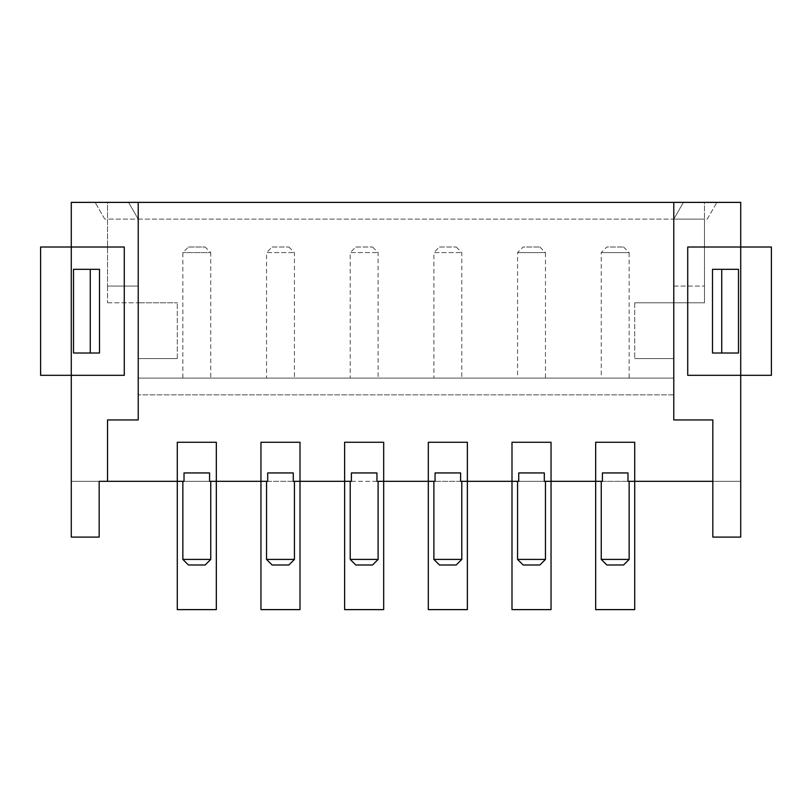 <?xml version="1.0" encoding="UTF-8"?>
<svg xmlns="http://www.w3.org/2000/svg" width="812" height="812" viewBox="0 0 812 812"><rect width="100%" height="100%" fill="white"/><g stroke="black" fill="none" stroke-linecap="round" stroke-linejoin="round"><path stroke-width="0.61" stroke-dasharray="4.06 3.04" d="M707.242 219.118L716.905 202.381L683.44 202.381L673.777 219.118L138.223 219.118L138.223 302.795L138.223 219.118L128.56 202.381L683.44 202.381L673.777 219.118L673.777 302.795L704.461 302.795L704.461 286.057L704.461 302.795L673.777 302.795L673.777 286.057L673.777 378.108L138.223 378.108L138.223 394.845L138.223 219.118L107.539 219.118L107.539 202.381L128.56 202.381L95.095 202.381L107.539 202.381L107.539 286.057L107.539 219.118L138.223 219.118L138.223 302.795L177.28 302.795L138.223 302.795L138.223 378.108L673.777 378.108L673.777 394.845L673.777 219.118L683.44 202.381L128.56 202.381L138.223 219.118L128.56 202.381L138.223 219.118L704.461 219.118L704.461 286.057L704.461 219.118L673.777 219.118L673.777 286.057L673.777 219.118L683.44 202.381L704.461 202.381L704.461 219.118L704.461 202.381L716.905 202.381L707.242 219.118L704.461 219.118M539.889 247.01L545.461 252.583L517.569 252.583L545.461 252.583L545.461 378.108L517.569 378.108L517.569 252.583L523.151 247.01L539.889 247.01L523.151 247.01M435.059 481.313L460.617 481.313M439.475 564.99L456.212 564.99M355.788 564.99L372.525 564.99M350.216 559.417L378.108 559.417M267.696 481.313L293.264 481.313M184.019 481.313L209.587 481.313M71.283 481.313L99.176 481.313L99.176 537.097L71.283 537.097L71.283 481.313L740.717 481.313L740.717 537.097L712.824 537.097L712.824 481.313L740.717 481.313L740.717 202.381L71.283 202.381L71.283 481.313M602.413 481.313L627.981 481.313M518.736 481.313L544.304 481.313M351.383 481.313L376.941 481.313M712.824 481.313L712.824 419.946L673.777 419.946L673.777 202.381M355.788 247.01L372.525 247.01L355.788 247.01L350.216 252.583L378.108 252.583L350.216 252.583L350.216 378.108L378.108 378.108L350.216 378.108M372.525 247.01L378.108 252.583L378.108 378.108M267.696 472.939L293.264 472.939M107.539 286.057L107.539 302.795L107.539 286.057L138.223 286.057L107.539 286.057M673.777 394.845L138.223 394.845L673.777 394.845M184.019 472.939L209.587 472.939M272.111 247.01L288.849 247.01L272.111 247.01L266.539 252.583L294.431 252.583L266.539 252.583L266.539 378.108L294.431 378.108L266.539 378.108M288.849 247.01L294.431 252.583L294.431 378.108M107.539 481.313L107.539 419.946L138.223 419.946L138.223 202.381M439.475 247.01L456.212 247.01L439.475 247.01L433.892 252.583L461.784 252.583L433.892 252.583L433.892 378.108L461.784 378.108L433.892 378.108M456.212 247.01L461.784 252.583L461.784 378.108M272.111 564.99L288.849 564.99M266.539 559.417L294.431 559.417M107.539 302.795L138.223 302.795L107.539 302.795M623.565 247.01L629.148 252.583L601.256 252.583L629.148 252.583L629.148 378.108L601.256 378.108L601.256 252.583L606.828 247.01L623.565 247.01L606.828 247.01M177.28 358.579L138.223 358.579L177.28 358.579L177.28 302.795L177.28 358.579M188.435 564.99L205.172 564.99M523.151 564.99L539.889 564.99M517.569 559.417L545.461 559.417M433.892 559.417L461.784 559.417M99.5 353.007L73.516 353.007L73.516 269.32L99.5 269.32M602.413 472.939L627.981 472.939M606.828 564.99L623.565 564.99M517.569 378.108L545.461 378.108M210.744 378.108L182.852 378.108L210.744 378.108L210.744 252.583L182.852 252.583L210.744 252.583L205.172 247.01L188.435 247.01L182.852 252.583L182.852 378.108M601.256 378.108L629.148 378.108M435.059 472.939L460.617 472.939M673.777 358.579L634.72 358.579L673.777 358.579M182.852 559.417L210.744 559.417M351.383 472.939L376.941 472.939M712.5 269.32L738.484 269.32L738.484 353.007L712.5 353.007M518.736 472.939L544.304 472.939M634.72 302.795L673.777 302.795L634.72 302.795L634.72 358.579L634.72 302.795M104.758 219.118L95.095 202.381L104.758 219.118L107.539 219.118M601.256 559.417L629.148 559.417M188.435 247.01L205.172 247.01M673.777 286.057L704.461 286.057L673.777 286.057"/><path stroke-width="1.22" d="M673.777 202.381L740.717 202.381L740.717 537.097L712.824 537.097L712.824 419.946L673.777 419.946L673.777 202.381L71.283 202.381L71.283 537.097L99.176 537.097L99.176 481.313L184.019 481.313L184.019 472.939L209.587 472.939L209.587 481.313L267.696 481.313L267.696 472.939L293.264 472.939L293.264 481.313L351.383 481.313L351.383 472.939L376.941 472.939L376.941 481.313L435.059 481.313L435.059 472.939L460.617 472.939L460.617 481.313L518.736 481.313L518.736 472.939L544.304 472.939L544.304 481.313L602.413 481.313L602.413 472.939L627.981 472.939L627.981 481.313L712.824 481.313M433.892 481.313L433.892 559.417L461.784 559.417L461.784 481.313M461.784 559.417L456.212 564.99L439.475 564.99L433.892 559.417M378.108 481.313L378.108 559.417L372.525 564.99L355.788 564.99L350.216 559.417L350.216 481.313M712.5 353.007L738.484 353.007L738.484 269.32L712.5 269.32L712.5 353.007M182.852 481.313L182.852 559.417L210.744 559.417L210.744 481.313M266.539 481.313L266.539 559.417L294.431 559.417L294.431 481.313M107.539 481.313L107.539 419.946L138.223 419.946L138.223 202.381M294.431 559.417L288.849 564.99L272.111 564.99L266.539 559.417M378.108 559.417L350.216 559.417M601.256 481.313L601.256 559.417L629.148 559.417L629.148 481.313M210.744 559.417L205.172 564.99L188.435 564.99L182.852 559.417M545.461 481.313L545.461 559.417L539.889 564.99L523.151 564.99L517.569 559.417L517.569 481.313M99.5 269.32L73.516 269.32L73.516 353.007L99.5 353.007L99.5 269.32M629.148 559.417L623.565 564.99L606.828 564.99L601.256 559.417M545.461 559.417L517.569 559.417M634.72 442.266L634.72 609.619L595.673 609.619L595.673 442.266L634.72 442.266L634.72 609.619L595.673 609.619L595.673 442.266L634.72 442.266L634.72 609.619L595.673 609.619L595.673 442.266L634.72 442.266L634.72 609.619L595.673 609.619L595.673 442.266L634.72 442.266L634.72 609.619L595.673 609.619L595.673 442.266L634.72 442.266L634.72 609.619L595.673 609.619L595.673 442.266L634.72 442.266L634.72 609.619L595.673 609.619L595.673 442.266L634.72 442.266L634.72 609.619L595.673 609.619L595.673 442.266L634.72 442.266L634.72 609.619L595.673 609.619L595.673 442.266L634.72 442.266L634.72 609.619L595.673 609.619L595.673 442.266L634.72 442.266M216.327 609.619L177.28 609.619L177.28 442.266L216.327 442.266L216.327 609.619M40.6 247.01L40.6 375.317L124.277 375.317L124.277 247.01L40.6 247.01M771.4 247.01L771.4 375.317L687.723 375.317L687.723 247.01L771.4 247.01M344.633 442.266L383.69 442.266L383.69 609.619L344.633 609.619L344.633 442.266M551.043 442.266L551.043 609.619L511.996 609.619L511.996 442.266L551.043 442.266M260.957 609.619L260.957 442.266L300.004 442.266L300.004 609.619L260.957 609.619M467.367 609.619L428.31 609.619L428.31 442.266L467.367 442.266L467.367 609.619M721.746 269.32L721.746 353.007M90.254 353.007L90.254 269.32"/></g></svg>

